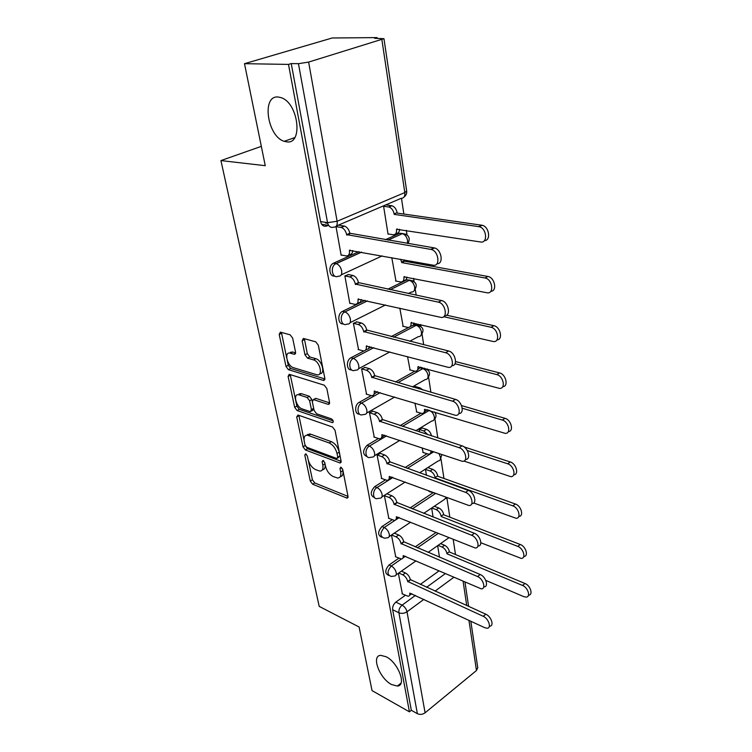 <?xml version="1.0" encoding="UTF-8"?>
<svg xmlns="http://www.w3.org/2000/svg" width="752" height="752" viewBox="0 0 752 752"><rect width="100%" height="100%" fill="white"/><g stroke="black" fill="none" stroke-linecap="round" stroke-linejoin="round"><path stroke-width="1.13" d="M305.697 453.804L304.776 455.054L310.294 481.064L312.625 484.222L347.048 498.134L347.997 496.32L342.752 469.568L340.722 467.189L339.998 468.515L340.694 472.012C341.276 475.95 340.224 477.943 337.535 478.009L333.202 476.533C329.395 474.597 326.81 471.137 325.466 466.146L324.761 462.696L323.069 460.421L322.1 461.672L322.805 465.121C323.426 469.032 322.42 471.015 319.797 471.072L315.643 469.652C311.948 467.763 309.429 464.36 308.066 459.444L307.352 456.032L305.697 453.804M286.709 141.846C303.282 144.788 298.544 103.203 281.239 97.685L278.043 96.989C261.235 95.325 267.43 136.714 284.247 141.31L286.709 141.846M391.519 684.508L397.329 686.05C407.02 685.862 398.212 662.55 386.161 656.769L380.775 655.349C370.943 655.481 379.497 678.445 391.519 684.508M292.66 338.127L290.15 334.819L280.383 332.149L279.199 334.414L285.986 366.431L288.42 369.674L323.351 380.399L324.817 378.256L318.322 345.206L315.737 341.812L303.404 338.447L302.125 340.741L304.983 354.812L307.512 358.149L313.499 359.888C319.938 361.411 323.388 376.216 317.015 374.806L293.44 367.69C287.292 366.177 283.824 351.701 289.981 353.083L294.352 354.314L295.545 352.096L292.66 338.127M409.426 711.824L372.043 690.609L359.108 627.018L319.215 606.394L220.928 160.58L265.259 165.694L244.503 63.685L288.495 64.399L409.426 711.824L411.325 710.273L417.379 713.695L398.908 612.786C398.635 609.759 399.697 607.212 402.094 605.144L415.433 595.415M298.008 415.038L296.702 416.956L303.018 446.782L305.387 449.969L340.036 462.988L341.079 461.061L335.044 430.351L332.544 427.023L298.008 415.038M294.652 407.311L288.101 376.423L289.2 374.299L324.291 385.203L326.838 388.568L329.536 402.301L328.351 404.416L313.443 399.585L312.324 401.671L314.129 410.526L316.592 413.807L331.491 418.873C333.409 420.5 333.738 421.759 332.45 422.643L297.059 410.526L294.652 407.311L296.88 406.108L290.366 375.248L288.101 376.423M328.511 225.243L326.8 225.967C323.698 226.869 321.621 225.393 320.578 221.558L327.534 222.677L298.45 63.685L308.621 62.087L383.952 38.681L374.684 38.333L377.109 37.6L332.196 37.985L244.503 63.685M455.486 554.534L453.202 539.419M449.828 517.169L446.857 497.617M443.953 478.469L440.992 458.917M437.814 437.946L434.919 418.845M430.887 392.281L428.621 377.325M427.437 369.533L427.352 368.959M423.677 344.745L422.088 334.264M420.885 326.321L420.612 324.516M416.166 295.198L415.32 289.576M414.089 281.474L413.609 278.343M411.194 262.401L411.006 261.151M407.029 234.897L406.334 230.347M403.862 214.047L401.483 198.349M377.222 38.314L377.109 37.6M288.495 64.399L291.24 63.572L298.45 63.685M411.325 710.273L392.657 609.731C392.375 606.723 393.437 604.194 395.834 602.136L405.272 595.311M420.283 584.436L439.008 570.89M477.746 667.71L476.477 670.511L425.096 712.802C422.568 714.55 419.992 714.851 417.379 713.695M391.472 535.039L395.731 556.828M384.404 495.747L388.822 518.363M428.922 490.868L429.392 491.658M380.39 453.418L377.081 455.035L381.678 478.498M422.079 447.854L423.179 452.525M422.257 427.991L419.155 429.514L419.55 431.996M372.87 411.231L369.486 412.782L374.261 437.138M414.954 403.138L416.74 411.974M415.734 386.65L413.882 387.365M365.068 367.418L361.599 368.912L366.562 394.217M407.537 356.608L410.066 369.937M356.956 321.903L353.393 323.332L358.572 349.633M399.82 308.151L403.147 326.33M348.514 274.574L344.877 275.928L349.83 303.498L350.272 303.291M391.783 257.645L395.966 281.051M341.107 254.975L346.052 255.906C348.702 256.037 349.821 254.195 349.417 250.388L433.067 265.174C440.569 266.969 438.839 251.13 431.281 249.476L346.644 234.633C345.76 230.892 343.984 228.514 341.323 227.489L336.003 226.596L341.164 255.295L341.643 255.078M383.595 206.245L388.051 234.229L388.521 234.013M334.715 276.04C329.132 277.159 327.938 265.672 333.418 263.228L358.967 251.666M385.438 239.691L399.679 233.242L405.742 234.154M343.269 323.877C337.855 324.817 337.112 313.659 342.48 311.384L365.04 300.339M387.741 289.219L406.879 279.847L412.961 280.806M351.522 369.852C346.371 370.651 345.882 360.114 350.987 357.755L363.996 350.921M365.613 350.065L366.985 349.342M368.602 348.496L371.375 347.039M391.228 336.595L408.609 327.458M410.272 326.594L411.41 325.992M413.074 325.118L419.889 325.719M359.494 414.089C354.587 414.784 354.295 404.783 359.174 402.367L371.187 395.627M377.015 392.356L377.824 391.905M395.439 382.025L414.719 371.206M420.453 368.001L422.859 368.612L424.354 368.142M367.183 456.68C362.464 454.434 362.417 450.645 367.051 445.306L378.388 438.557M400.073 425.651L420.894 413.262M374.609 497.711C370.144 495.587 370.153 491.902 374.646 486.676L385.409 479.908M404.98 467.603L426.929 453.804M381.79 537.276C377.551 535.264 377.607 531.683 381.96 526.55L392.234 519.764M410.037 507.995L432.814 492.936M388.728 575.44C384.695 573.541 384.789 570.063 389.019 565.015L398.851 558.2M415.151 546.911L436.01 532.463M220.928 160.58L261.329 146.358M398.353 573.306L402.395 593.958M437.655 545.651L439.497 557.241M327.618 223.071L325.409 223.006M403.1 233.618L399.679 233.242M410.413 280.223L406.879 279.847M417.435 325.099L413.807 324.732M421.985 367.502L420.49 367.972M291.24 63.572L320.578 221.558M431.657 508.032L433.096 517.056M425.519 469.455L426.45 475.339M322.392 469.793C324.714 469.464 325.569 467.481 324.977 463.843L322.805 465.121M324.685 462.405L324.977 463.843M340.233 476.693C342.555 476.307 343.438 474.315 342.865 470.696L340.694 472.012M342.498 468.834L342.865 470.696M308.386 460.675L312.418 479.785L314.759 482.944L348.016 496.405M305.209 445.588L307.568 448.728L341.117 461.324M298.845 415.33L304.062 440.164M305.021 444.996L306.684 447.233L336.755 458.494L337.77 457.207L337.028 453.475C335.655 448.324 333.023 444.808 329.132 442.928L307.408 435.182C304.635 435.201 303.582 437.26 304.25 441.358L305.021 444.996M337.714 458.156L339.96 455.909L337.77 457.207M306.901 435.164L309.598 433.942L310.708 434.205L331.341 441.65C335.232 443.52 337.864 447.036 339.237 452.187L339.96 455.909M290.291 374.618L290.366 375.248M329.602 402.865L315.972 398.419L314.571 399.18M333.164 420.885L299.277 409.323L297.059 410.526M299.211 394.894L298.535 394.734C292.707 393.597 296.213 407.217 302.144 408.9L310.35 411.654L311.431 409.614L309.627 400.778L307.154 397.498L299.211 394.894L301.467 393.7L298.262 394.706M311.347 411.109L312.588 410.432L313.678 408.383L311.431 409.614M301.467 393.7L309.41 396.285L311.873 399.556L313.678 408.383M296.88 406.108L299.277 409.323M289.614 353.036L292.284 351.927L295.63 352.867M319.797 373.641C325.654 374.158 321.95 360.114 315.812 358.704L313.499 359.888M304.381 338.71L307.295 353.637L309.824 356.974L315.812 358.704M287.189 360.17L288.26 365.265L290.704 368.508L324.883 378.942M281.427 332.431L286.681 357.773M440.55 543.611L444.564 545.266C447.102 546.582 448.709 548.716 449.405 551.667L446.932 553.434C446.237 550.483 444.62 548.34 442.091 547.024L438.078 545.35M485.801 580.403L523.9 596.684L526.25 597.107C530.921 596.9 527.913 587.434 522.527 585.441L446.989 553.792M449.461 552.024L524.99 583.496C530.386 585.479 533.375 594.935 528.703 595.152L528.402 595.396M402.038 593.789L408.11 596.27C409.483 596.101 410.037 595.048 409.765 593.102L484.843 627.732L487.183 628.24C491.799 628.183 488.593 618.492 483.207 616.292L407.716 581.465C406.954 578.448 405.309 576.229 402.781 574.819L405.403 572.958C407.941 574.368 409.586 576.577 410.338 579.585L485.839 614.224C491.225 616.405 494.421 626.087 489.796 626.153L489.27 626.576M401.408 571.163L405.403 572.958M411.955 593.789L409.661 595.142M398.776 573.005L402.781 574.819M407.781 581.822L410.404 579.942M434.299 506.265L438.745 507.967C441.311 509.226 442.947 511.388 443.661 514.434L441.133 516.154C440.418 513.108 438.783 510.946 436.216 509.677L431.77 507.957M480.857 542.765L521.296 558.426C526.334 558.388 523.392 548.302 517.752 546.384L441.189 516.521M443.718 514.8L520.281 544.495C525.921 546.394 528.853 556.461 523.806 556.518L523.721 556.583M428.179 467.744L432.72 469.351C435.323 470.555 436.987 472.735 437.711 475.884L435.135 477.558C434.402 474.409 432.729 472.228 430.135 471.015L425.594 469.398M429.025 491.526L435.605 493.359M473.657 502.985L516.135 518.297C521.568 518.457 518.711 507.685 512.808 505.861L435.192 477.934M437.767 476.26L515.393 504.019C521.23 505.805 524.135 516.417 518.814 516.427M395.355 556.668L401.324 558.99C402.837 558.849 403.448 557.721 403.166 555.596L481.336 588.882C486.328 588.995 483.169 578.673 477.529 576.549L401.042 543.546C400.261 540.425 398.588 538.188 396.022 536.825L398.71 535.01C401.277 536.373 402.94 538.601 403.721 541.713L480.227 574.528C485.858 576.634 489.007 586.945 484.015 586.842L483.686 587.086M394.283 533.149L398.71 535.01M405.535 556.292L403.044 557.796M391.595 534.954L396.022 536.825M401.107 543.912L403.786 542.079M388.446 518.213L394.283 520.375C395.947 520.262 396.624 519.059 396.323 516.737L475.245 548.001C480.631 548.321 477.539 537.295 471.636 535.264L394.123 504.244C393.315 501.02 391.613 498.764 389.019 497.457L391.764 495.69C394.368 496.987 396.06 499.243 396.868 502.458L474.399 533.3C480.293 535.311 483.376 546.319 477.981 546.008L477.887 546.074M387.252 493.932L391.764 495.69M398.851 517.414L396.182 519.115M384.498 495.69L389.019 497.457M394.189 504.62L396.934 502.844M422.793 452.394L428.499 454.189C430.182 454.114 430.999 453.005 430.952 450.862M463.871 461.051L510.758 476.636C516.605 477.022 513.86 465.497 507.666 463.787L467.283 450.533M427.897 434.712L423.827 430.962L419.221 429.467M421.872 427.869L426.478 429.345C429.091 430.482 430.783 432.673 431.545 435.897M464.125 446.932L510.307 461.991C516.323 463.636 519.228 474.766 513.682 474.813M433.058 451.567L430.661 452.826M416.345 411.852L421.881 413.468C423.912 413.403 424.786 412.011 424.513 409.304L505.147 433.349C511.426 434.017 508.841 421.646 502.327 420.058L462.245 408.242M415.33 386.537L420.001 387.882L423.028 390.006M461.549 405.591L505.034 418.328C511.238 419.813 514.124 431.535 508.333 431.592M402.414 426.412L429.27 410.385L427.164 409.737L424.25 412.068M409.643 369.824L415.019 371.253C417.219 371.244 418.187 369.758 417.905 366.797L499.3 388.342C506.021 389.329 503.624 376.028 496.771 374.59L454.988 363.724M455.571 361.571L499.544 372.926C505.964 374.233 508.813 386.613 502.75 386.66M420.669 367.145L417.595 369.805M381.273 478.347L386.97 480.331C388.793 480.265 389.545 478.968 389.226 476.439L468.891 505.504C474.7 506.068 471.692 494.271 465.507 492.344L386.942 463.476C386.114 460.149 384.385 457.865 381.753 456.624L384.573 454.904C387.195 456.144 388.925 458.419 389.752 461.747L468.336 490.426C474.446 492.316 477.501 503.953 471.814 503.567M379.986 453.277L384.573 454.904M391.914 477.078L389.057 479.015M377.166 454.979L381.753 456.624M387.017 463.881L389.818 462.142M373.838 436.997L379.375 438.801C381.367 438.783 382.195 437.391 381.866 434.637L462.264 461.296C468.505 462.151 465.629 449.48 459.134 447.684L379.497 421.176C378.641 417.736 376.874 415.424 374.214 414.249L377.1 412.585C379.76 413.76 381.518 416.063 382.373 419.494L462.029 445.833C468.336 447.543 471.382 459.801 465.45 459.434M372.447 411.09L377.1 412.585M384.695 435.211L381.668 437.429M369.561 412.745L374.214 414.249M379.563 421.59L382.439 419.907M366.121 394.086L371.479 395.674C373.659 395.721 374.571 394.236 374.214 391.219L455.345 415.273C462.038 416.458 459.322 402.828 452.488 401.173L371.751 377.241C370.877 373.678 369.082 371.338 366.384 370.238L369.345 368.64C372.043 369.74 373.829 372.061 374.703 375.624L455.458 399.387C461.972 400.929 465.009 413.873 458.805 413.497M364.617 367.296L369.345 368.64M377.184 391.717L373.988 394.274M361.656 368.884L366.384 370.238M371.836 377.664L374.778 376.056M402.705 326.227L407.885 327.449C410.282 327.496 411.335 325.917 411.043 322.693L493.209 341.511C500.381 342.865 498.2 328.539 491 327.27L443.699 316.695M446.585 315.201L493.838 325.682C500.484 326.791 503.285 339.923 496.912 339.932M413.91 322.946C413.591 325.099 412.519 326.114 410.686 325.973L410.677 325.983M358.102 349.511L363.282 350.883C365.641 350.996 366.638 349.407 366.271 346.108L448.126 367.314C455.28 368.875 452.751 354.183 445.569 352.707L363.714 331.576C362.802 327.881 360.988 325.522 358.253 324.497L361.28 322.965C364.015 323.99 365.839 326.34 366.741 330.025L448.615 350.996C455.364 352.331 458.353 366.055 451.858 365.641M356.467 321.79L361.28 322.965M369.354 346.503C369.044 348.561 368.01 349.501 366.271 349.313L365.989 349.454M353.44 323.304L358.253 324.497M363.789 332.017L366.816 330.476M404.369 259.938L404.595 261.198L401.7 262.57L400.703 259.271M395.496 280.957L400.478 281.962C403.063 282.094 404.219 280.393 403.918 276.877L486.854 292.744C494.44 294.502 492.588 279.124 485.021 277.996L401.7 262.57M404.595 261.198L487.935 276.482C494.825 277.432 497.495 291.344 490.812 291.278M406.888 277.018C406.625 279.537 405.469 280.722 403.439 280.571M349.774 303.169L354.747 304.316C357.303 304.504 358.394 302.802 358.008 299.202L440.587 317.306C448.173 319.28 445.945 303.488 438.397 302.163L355.348 284.077C354.427 280.289 352.594 277.911 349.859 276.943L352.97 275.486C355.715 276.454 357.538 278.823 358.45 282.602L441.527 300.537C448.512 301.693 451.388 316.244 444.582 315.746M347.997 274.471L352.904 275.476M361.204 299.475C360.951 301.966 359.813 303.075 357.811 302.821L357.67 302.887M344.886 275.918L349.793 276.924M355.433 284.547L358.535 283.072M386.537 204.995L391.924 205.747C394.593 206.697 396.313 208.981 397.103 212.619L394.133 213.916C393.334 210.278 391.604 207.984 388.934 207.035L383.595 206.274M388.004 233.928L392.958 234.737C395.637 234.812 396.821 232.988 396.52 229.266L480.575 241.984C488.086 243.573 486.732 228.157 479.174 226.7L394.208 214.386M397.178 213.089L482.173 225.271C489.176 226.568 491.225 240.781 484.429 240.584M399.566 229.285C399.378 232.189 398.156 233.571 395.9 233.411L395.89 233.411M327.693 223.382L325.39 222.865M325.654 222.752L326.302 222.479M339.171 225.233L344.519 226.117C347.18 227.132 348.956 229.51 349.83 233.242L434.506 247.944C441.612 249.448 443.887 264.309 436.968 263.689M352.716 250.519C352.538 253.377 351.372 254.702 349.201 254.486L348.909 254.618M321.649 224.256L328.286 225.337M346.728 235.122L349.915 233.731M306.28 454.18L304.776 455.054M341.558 467.584L339.998 468.515M323.633 460.779L322.1 461.672M308.621 62.087L337.112 221.267L404.811 192.568C405.102 196.385 403.89 198.302 401.173 198.321L336.464 225.957M404.012 197.071C406.052 195.529 406.945 193.508 406.672 191.027L404.811 192.568L381.894 39.734M395.834 602.136L402.094 605.144C404.623 606.61 406.259 608.829 407.02 611.79L425.096 712.802M426.572 587.293L445.306 573.635M453.785 577.329L435.041 591.138M423.902 599.353L407.02 611.79C404.322 613.472 401.624 613.801 398.908 612.786L392.657 609.731M476.477 670.511L468.947 620.325M466.729 605.539L463.11 581.399M333.625 263.125L336.059 263.614L361.421 252.108M387.891 240.104L402.301 233.665C405.018 234.558 406.776 236.824 407.575 240.471L407.434 243.375M382.176 255.896L341.248 274.847M342.48 311.384L344.886 311.958L367.455 300.875M390.166 289.727L409.304 280.336C412.058 281.229 413.835 283.485 414.643 287.095C414.925 290.488 413.797 292.143 411.278 292.058L408.308 293.543M350.987 357.755L353.365 358.422L373.763 347.668M393.625 337.197L416.213 325.296C418.92 326.265 420.669 328.502 421.458 331.989C421.731 335.101 420.697 336.652 418.375 336.633L409.765 341.248M359.174 402.367L361.524 403.11L380.183 392.619M397.799 382.712L422.859 368.612C425.538 369.655 427.258 371.864 428.02 375.248C428.283 378.096 427.343 379.544 425.2 379.591L412.378 386.923M367.051 445.306L369.373 446.124L386.594 435.85M374.646 486.676L376.94 487.559L392.958 477.464M407.283 468.43L433.697 451.792M381.96 526.55L384.225 527.5L399.227 517.564M412.312 508.888L435.69 493.387M389.019 565.015L391.266 566.021L401.38 558.99M403.016 557.852L404.031 557.147M417.398 547.86L438.256 533.375M391.181 576.446C386.932 574.754 386.96 571.276 391.266 566.021C393.794 567.431 395.458 569.659 396.238 572.714C396.53 574.782 395.947 575.891 394.49 576.023L391.181 576.446M384.422 538.197C379.826 536.543 379.76 532.98 384.225 527.5C386.791 528.853 388.483 531.109 389.282 534.268C389.592 536.524 388.953 537.699 387.346 537.812L384.422 538.197M377.438 498.538C372.607 499.939 372.155 490.276 376.94 487.559C379.534 488.856 381.255 491.141 382.082 494.402C382.411 496.856 381.687 498.125 379.929 498.191L377.438 498.538M370.2 457.395C365.087 459.115 364.306 448.841 369.373 446.124C372.005 447.365 373.753 449.668 374.599 453.042C374.947 455.721 374.158 457.075 372.231 457.103L370.2 457.395M415.724 430.746L431.789 421.017C433.744 420.923 434.6 419.56 434.346 416.946C433.603 413.685 431.911 411.494 429.27 410.385L429.289 410.376M362.708 414.681C357.303 416.768 356.147 405.817 361.524 403.11C364.184 404.275 365.961 406.606 366.835 410.094C367.202 413.027 366.337 414.484 364.231 414.446L362.708 414.681M354.935 370.294C349.238 372.795 347.659 361.11 353.365 358.422C356.063 359.512 357.867 361.862 358.77 365.481C359.155 368.687 358.206 370.238 355.912 370.144L354.935 370.294M346.869 324.15C340.891 327.101 338.823 314.609 344.886 311.958C347.621 312.964 349.454 315.342 350.385 319.092C350.789 322.589 349.746 324.253 347.264 324.084L346.869 324.15M338.353 276.191C332.281 279.368 329.667 266.546 335.853 263.708L336.219 263.642C338.917 264.648 340.731 267.035 341.662 270.814C342.075 274.583 340.976 276.379 338.353 276.191M423.714 513.372L444.235 499.582L446.387 497.373M438.961 453.569L440.456 457.178C440.7 459.575 439.92 460.844 438.125 460.985L419.56 472.858M333.756 227.113C330.654 228.016 328.577 226.54 327.534 222.677L337.112 221.267C337.554 225.224 336.435 227.17 333.756 227.113M383.952 38.681L406.663 190.942M348.054 497.063L346.54 498.012M314.759 482.944L312.625 484.222M312.418 479.785L310.294 481.064M341.117 461.991L339.613 462.884M307.568 448.728L305.387 449.969M305.19 445.551L303.018 446.782M298.911 415.743L296.702 416.956M339.237 452.187L337.028 453.475M331.341 441.65L329.132 442.928M310.708 434.205L308.508 435.446M329.536 403.542L328.069 404.35M315.972 398.419L313.716 399.641M333.268 422.004L332.224 422.596M311.873 399.556L309.627 400.778M309.41 396.285L307.154 397.498M295.508 353.619L294.192 354.277M292.716 352.03L290.413 353.177M309.824 356.974L307.512 358.149M307.295 353.637L304.983 354.812M304.466 339.584L302.125 340.741M324.798 379.628L323.351 380.399M290.704 368.508L288.42 369.674M288.26 365.265L285.986 366.431M281.521 333.296L279.199 334.414M449.405 551.667L446.932 553.434M444.564 545.266L442.091 547.024M524.99 583.496L522.527 585.441M407.716 581.465L410.338 579.585M483.207 616.292L485.839 614.224M443.661 514.434L441.133 516.154M438.745 507.967L436.216 509.677M520.281 544.495L517.752 546.384M437.711 475.884L435.135 477.558M432.72 469.351L430.135 471.015M515.393 504.019L512.808 505.861M401.042 543.546L403.721 541.713M477.529 576.549L480.227 574.528M394.123 504.244L396.868 502.458M471.636 535.264L474.399 533.3M426.478 429.345L423.827 430.962M510.307 461.991L507.666 463.787M420.001 387.882L418.563 388.718M505.034 418.328L502.327 420.058M418.385 366.534L417.905 366.797M499.544 372.926L496.771 374.59M386.942 463.476L389.752 461.747M465.507 492.344L468.336 490.426M379.497 421.176L382.373 419.494M459.134 447.684L462.029 445.833M374.214 391.219L374.684 390.955M371.751 377.241L374.703 375.624M452.488 401.173L455.458 399.387M411.598 322.401L411.043 322.693M493.838 325.682L491 327.27M366.271 346.108L366.807 345.826M363.714 331.576L366.741 330.025M445.569 352.707L448.615 350.996M404.529 260.737L401.624 262.119M404.557 276.567L403.918 276.877M487.888 276.473L484.974 277.986M358.008 299.202L358.638 298.901M355.348 284.077L358.45 282.602M438.35 302.154L441.48 300.527M397.103 212.619L394.133 213.916M391.576 205.681L388.596 206.969M397.272 228.928L396.52 229.266M481.694 225.186L478.704 226.606M349.417 250.388L350.15 250.049M340.985 227.414L344.181 226.042M346.644 234.633L349.83 233.242M430.811 249.373L434.036 247.84M401.023 683.145L397.329 686.05M448.953 537.699L428.076 552.391M416.025 560.87L396.125 574.866M421.12 367.69L423.489 368.33C429.796 369.862 431.15 373.227 427.559 378.425M414.192 324.554L416.589 325.118C423.263 326.537 424.711 329.987 420.932 335.448M406.992 279.8L409.417 280.28C416.486 281.577 418.027 285.111 414.042 290.864M333.418 263.228L336.219 263.642L361.58 252.136M446.03 498.52L446.904 497.561M410.611 522.179L389.16 536.59M440.099 459.876L441.932 454.575M405.215 482.032L381.931 496.912M433.942 419.87C436.395 417.416 436.63 414.794 434.647 412.011M399.885 440.343L374.43 455.768M394.725 397.018L366.638 413.074M389.865 351.927L358.525 368.743M385.532 304.936L350.084 322.674M388.06 240.132L402.301 233.665C408.731 234.492 410.658 237.764 408.054 243.479M477.774 667.87L470.808 621.199M468.609 606.394L464.999 582.227M294.765 137.588L284.247 141.31M347.941 497.57L347.048 498.134M341.004 462.414L340.036 462.988M309.598 433.942L307.408 435.182M329.442 403.815L328.351 404.416M315.708 398.363L313.443 399.585M333.192 422.229L332.45 422.643M300.781 393.54L298.535 394.734M295.442 353.769L294.352 354.314M292.284 351.927L289.981 353.083M324.714 379.845L323.576 380.446M307.718 434.346L307.841 434.938M299.24 393.766L299.352 394.302M290.554 352.162L290.667 352.735M487.935 276.482L485.021 277.996M349.859 276.943L352.97 275.486M438.397 302.163L441.527 300.537M391.924 205.747L388.934 207.035M482.173 225.271L479.174 226.7M341.323 227.489L344.519 226.117M431.281 249.476L434.506 247.944"/></g></svg>
